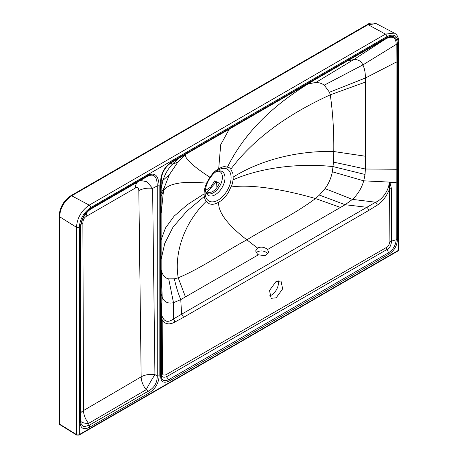 <?xml version="1.0" encoding="UTF-8"?>
<svg xmlns="http://www.w3.org/2000/svg" width="458" height="458" viewBox="0 0 458 458"><rect width="100%" height="100%" fill="white"/><g stroke="black" fill="none" stroke-linecap="round" stroke-linejoin="round"><path stroke-width="0.69" d="M268.062 253.984L266.779 252.65C263.699 250.669 260.613 250.389 257.522 251.808L256.245 252.902M267.512 249.541L268.697 252.163L265.188 255.719L258.398 254.803L257.522 254.23L255.61 250.961L257.522 248.047C260.636 246.627 263.722 246.908 266.779 248.889L267.512 249.541L345.143 204.72L352.425 199.385C357.853 194.364 361.625 188.181 363.744 180.83L365.026 174.469L365.404 169.019L365.404 78.009L396.101 62.185L396.227 239.78C395.638 245.419 393.084 249.747 388.567 252.747L168.693 379.693C163.838 381.8 161.342 380.392 161.216 375.463L161.439 314.148C163.506 321.63 167.456 323.256 173.301 319.031A2.845 1.746 63.5 0 1 174.624 322.157L183.297 317.497L368.553 210.543L377.22 205.19C382.172 202.155 386.277 196.808 389.535 189.148L389.907 241.532C389.134 244.973 388.006 246.936 386.512 247.429L165.905 374.793C163.466 375.497 162.321 374.85 162.464 372.846L162.206 320.394C165.435 324.31 169.575 324.894 174.624 322.157M205.568 190.408L210.806 187.03L214.699 180.881L219.439 183.252C217.676 187.179 215.231 190.087 212.106 191.988L206.598 192.973M216.582 181.82L216.909 187.562M278.126 280.674A9.956 5.748 -60 0 1 271.405 295.101A9.956 5.748 -60 0 1 269.356 295.937M276.128 297.832L271.136 298.313L269.516 290.446L276.031 281.51L281.023 281.029L282.643 288.895L276.128 297.832M258.398 254.803L180.767 299.624L173.485 302.692L173.301 319.031L375.64 202.213C381.428 200.272 389.088 190.58 389.157 182.679L389.638 183.996L389.535 189.148A2.845 1.632 179.6 0 1 391.424 188.662L391.653 241.051C390.88 245.98 389.369 248.768 387.113 249.41L166.5 376.774C163.054 377.839 161.434 376.86 161.64 373.848L161.376 321.476A2.845 1.632 179.7 0 1 162.206 320.394L161.439 314.148M161.136 269.716L161.342 270.552C162.727 275.51 165.178 278.281 168.704 278.865L173.485 302.692C168.057 303.946 164.285 302.114 162.172 297.208L161.136 293.692M161.342 270.552L162.172 297.208L161.176 318.092L161.136 197.89M161.176 318.092L160.598 318.911L160.552 305.744A1.992 1.151 0 0 0 161.136 304.931A1.992 1.151 0 0 0 161.136 304.908M160.552 305.744L160.615 180.847C161.256 172.758 164.914 166.426 171.578 161.851L386.523 37.756C393.204 34.636 396.857 36.749 397.487 44.094L397.458 239.448C397.046 245.854 394.218 250.755 388.985 254.15L169.117 381.096C163.609 383.552 160.781 381.915 160.644 376.173A1.992 1.151 -0 0 0 161.216 375.463L161.64 373.848A2.845 1.626 -0.3 0 1 162.464 372.846M161.376 321.476L161.416 314.228M389.157 182.679L390.285 183.71L391.424 188.662M389.432 182.582L397.51 182.129M397.458 239.448A1.992 1.151 180 0 1 396.227 239.78L391.653 241.051A2.845 1.632 179.6 0 0 389.907 241.532M389.638 183.996A2.845 1.546 153 0 1 390.285 183.71M329.468 92.253L324.258 85.148L362.891 64.904C364.579 68.534 365.415 72.896 365.404 78.009L329.468 92.253L330.27 94.835C332.846 112.651 334.019 131.549 333.785 151.529L333.504 162.109L332.376 171.807C330.997 178.362 328.541 183.967 325.02 188.616L352.425 199.385L375.64 202.213A2.845 1.529 56.8 0 1 377.22 205.19M325.02 188.616L319.398 195.068L345.143 204.72L366.858 207.285A2.845 1.643 60 0 1 368.553 210.543M183.297 317.497A2.845 1.643 60 0 0 181.603 314.24L180.767 299.624C178.156 293.32 176.009 286.387 174.326 278.825L178.214 277.811C200.753 268.485 223.996 252.186 246.862 239.832L257.522 248.047M319.398 195.068L315.505 198.549C292.965 215.249 269.722 225.788 246.862 239.832C229.893 226.756 217.716 212.981 218.695 202.173C222.29 200.232 225.559 196.929 228.49 192.28L232.063 184.477A20.639 11.914 -60 0 0 232.641 182.353L233.202 178.883L233.002 173.857L230.815 169.179L229.876 168.166A20.639 11.919 -60 0 0 228.788 167.451L224.672 166.626A20.644 11.919 -60 0 0 222.119 167.084L218.695 168.721L220.699 144.722L229.263 129.145M168.704 278.865L174.326 278.825M159.149 185.587C158.434 174.973 154.438 171.739 147.15 175.883L91.863 207.8C84.587 212.06 80.585 219.914 79.864 231.359L79.864 421.412C80.236 428.43 83.545 430.343 89.797 427.148L149.216 392.838C155.48 388.796 158.794 383.06 159.149 375.634L159.149 185.587A1.992 1.151 0 0 1 157.226 185.885C157.117 175.912 153.619 172.884 146.72 176.805A1.992 1.151 -120 0 0 146.737 176.794A1.992 1.151 -120 0 0 147.15 175.883M91.428 208.728A1.992 1.151 -120 0 0 91.451 208.716A1.992 1.151 -120 0 0 91.863 207.8M79.864 231.359A1.992 1.151 180 0 0 80.448 230.551C80.579 225.657 81.455 221.609 83.075 218.414C84.541 214.504 89.127 209.775 91.451 208.716L146.755 176.782M80.379 420.301A1.992 1.151 180 0 1 80.448 420.599L80.757 423.255L83.711 426.782L89.092 425.333L148.512 391.023C154.403 387.708 157.306 382.676 157.226 375.932L154.93 374.61L152.611 188.41L146.818 181.626L140.303 180.509M149.216 392.838A1.992 1.151 60 0 0 148.512 391.023L146.222 389.701A14.227 0.985 120 0 1 154.93 374.61A14.227 8.181 -0.7 0 0 141.156 376.865L138.831 190.665A14.227 8.181 -0.7 0 1 152.611 188.41L157.226 185.885L157.226 375.932A1.992 1.151 0 0 0 159.149 375.634M80.453 421.057A14.227 6.36 165 0 0 88.571 423.387L89.092 425.333A1.992 1.151 60 0 1 89.797 427.148M80.448 420.604A1.992 1.151 180 0 1 79.864 421.412M86.906 212.483A14.227 8.273 -120 0 0 86.196 216.434C84.1 217.773 82.995 219.96 82.875 222.983L83.505 410.551L141.156 376.865A14.227 8.227 59.7 0 0 146.222 389.701L88.571 423.387A14.227 8.227 59.7 0 1 83.505 410.551A14.227 8.095 179.8 0 0 80.448 413.173M169.117 381.096A1.992 1.151 -120 0 0 168.693 379.693L166.5 376.774A2.845 1.643 -120 0 1 165.905 374.793M388.985 254.15A1.992 1.151 -120 0 0 388.567 252.747L387.113 249.41A2.845 1.643 -120 0 1 386.512 247.429M333.504 162.109L365.404 169.019L396.101 169.254A1.992 1.151 180 0 0 397.55 168.916M332.376 171.807L363.744 180.83L396.176 182.421M185.456 296.916L178.214 277.811C174.143 254.396 183.211 223.676 206.323 201.291L208.894 203.592C211.831 204.858 215.1 204.382 218.695 202.173M206.323 201.291L205.321 199.917A20.639 11.914 -60 0 1 204.743 198.457L204.182 195.64A20.639 11.914 -60 0 1 204.125 194.81L204.154 193.843L187.316 204.709L174.063 216.199L165.498 227.97L161.136 239.774M186.4 153.894L185.364 154.73C184.786 156.476 187.648 162.968 209.913 177.217L206.575 183.177L205.178 186.893A20.639 11.914 120 0 0 204.102 193.877M161.142 192.95L164.256 187.637L163.454 191.146L161.136 213.462M184.729 154.861L185.364 154.73L177.83 162.155L169.46 174.521L163.019 180.303L161.233 187.935M164.256 187.637L169.46 174.521M160.552 198.68A1.992 1.151 -0 0 0 161.136 197.867L161.193 180.131M160.615 180.847A1.992 1.139 0.4 0 0 161.193 180.109C161.8 172.712 165.143 166.918 171.235 162.722L186.887 153.613A1.992 1.151 60 0 0 186.91 153.602L370.35 47.695A1.992 1.151 60 0 0 370.367 47.684L386.163 38.632C392.683 35.564 396.027 37.499 396.193 44.432L396.101 62.185A1.992 1.151 180 0 0 397.55 61.847M171.578 161.851A1.992 1.139 59.6 0 1 171.235 162.722L172.128 164.428L177.904 158.96M370.39 47.666L377.318 43.682M386.523 37.756A1.992 1.156 60.4 0 1 386.163 38.632L353.782 59.551L347.336 60.977M397.487 44.094A1.992 1.156 179.6 0 1 396.193 44.432L362.891 64.904C361.053 61.074 358.019 59.288 353.782 59.551L315.888 82.446C319.071 82.52 321.86 83.425 324.258 85.148M307.318 84.083L315.888 82.446M209.913 177.217L212.718 173.525A20.644 11.919 -60 0 1 215.266 171.04L218.695 168.721M177.83 162.155L172.128 164.428C167.897 169.054 164.857 174.343 163.019 180.303L161.193 180.109M216.376 181.717L206.512 192.875M205.47 188.793L205.47 188.971C206.232 194.341 206.461 192.291 207.09 193.373A12.664 7.311 120 0 0 216.852 189.978A12.664 7.311 120 0 0 222.376 177.24A12.664 7.311 -60 0 0 219.754 171.441L218.094 171.172L214.979 172.328M160.644 376.173L160.598 318.911M231.061 187.007C252.1 183.898 285.763 189.95 315.505 198.549L340.454 207.428M161.153 312.493L161.136 197.867A1.992 1.151 -0 0 0 161.136 197.845L161.153 188.925M398.305 43.149A1.992 1.151 -0 0 0 398.889 42.336C398.575 37.379 397.04 34.298 394.286 33.09L385.464 34.11L89.247 205.127C81.478 210.491 77.213 217.876 76.452 227.288L76.452 434.55A1.992 1.151 0 0 0 79.32 434.579L398.305 250.411L398.305 43.149C397.63 35.558 393.834 33.365 386.924 36.577L90.701 207.594C83.791 212.369 79.995 218.941 79.32 227.317L79.32 434.579A1.139 0.658 60 0 1 79.085 435.1L398.071 250.932A1.139 0.658 60 0 0 398.305 250.411A1.992 1.151 0 0 0 398.889 249.599L398.071 250.932M146.72 176.805L91.474 208.699M81.14 224.197A14.227 8.095 179.8 0 1 82.875 222.983M137.314 182.232A14.227 8.273 -120 0 0 135.453 187.986L86.196 216.434M138.831 190.665C138.665 187.809 137.543 186.91 135.453 187.986M233.231 177.057C263.923 158.004 301.977 150.596 333.785 151.529L365.404 156.23M232.996 179.908C260.842 167.399 300.19 162.951 333.155 166.615L365.026 174.469M161.136 259.343L164.766 243.387L173.05 227.094L186.704 211.31L204.388 196.425M161.136 196.253L163.454 191.146C166.117 185.278 177.738 180.286 206.575 183.177M187.322 152.691A1.992 1.151 60 0 1 186.91 153.602L370.367 47.684A1.992 1.151 60 0 0 370.78 46.768M365.404 82.085L330.27 94.835C294.918 110.968 256.898 134.486 230.815 169.179M314.6 79.875L308.36 83.722C276.775 103.365 246.381 129.059 227.477 167.078M205.092 192.606A18.377 10.608 120 0 0 218.088 200.106A18.377 10.608 120 0 0 231.084 177.595A18.377 10.608 -60 0 0 216.268 171.292C210.165 176.278 206.484 182.65 205.218 190.425A18.377 10.608 -60 0 0 205.092 192.606M214.997 172.311A13.814 7.975 -60 0 1 224.998 177.813A13.814 7.975 120 0 1 215.231 194.73A13.814 7.975 120 0 1 205.465 189.091A13.814 7.975 -60 0 1 205.465 188.822M386.924 36.577A1.992 1.151 -120 0 0 385.464 34.11L368.055 24.663L376.396 23.696C372.428 22.608 369.383 22.911 367.247 24.6A1.706 0.985 60 0 1 368.055 24.663L71.66 195.784L89.247 205.127A1.992 1.151 -120 0 1 90.701 207.594M79.32 227.317A1.992 1.151 180 0 1 76.452 227.288L59.569 216.731C60.29 207.835 64.32 200.856 71.66 195.784A1.706 0.985 60 0 0 70.853 195.721L367.247 24.6M59.111 423.421L59.111 216.056A1.706 0.985 -0 0 0 59.569 216.731L59.569 424.097A1.139 0.681 121.8 0 0 59.803 424.618L59.111 423.421A1.706 0.985 0 0 0 59.569 424.097L76.452 434.55A1.139 0.681 121.8 0 0 76.686 435.071L79.085 435.1M80.448 230.546L80.448 420.599M161.153 188.954L161.233 187.963M179.17 158.09L186.91 153.602M179.192 158.073L177.899 158.972M398.889 249.599L398.889 42.336M376.43 23.719L394.327 33.108M59.111 216.056C59.769 207.4 63.685 200.621 70.853 195.721M59.803 424.618L76.686 435.071"/></g></svg>
